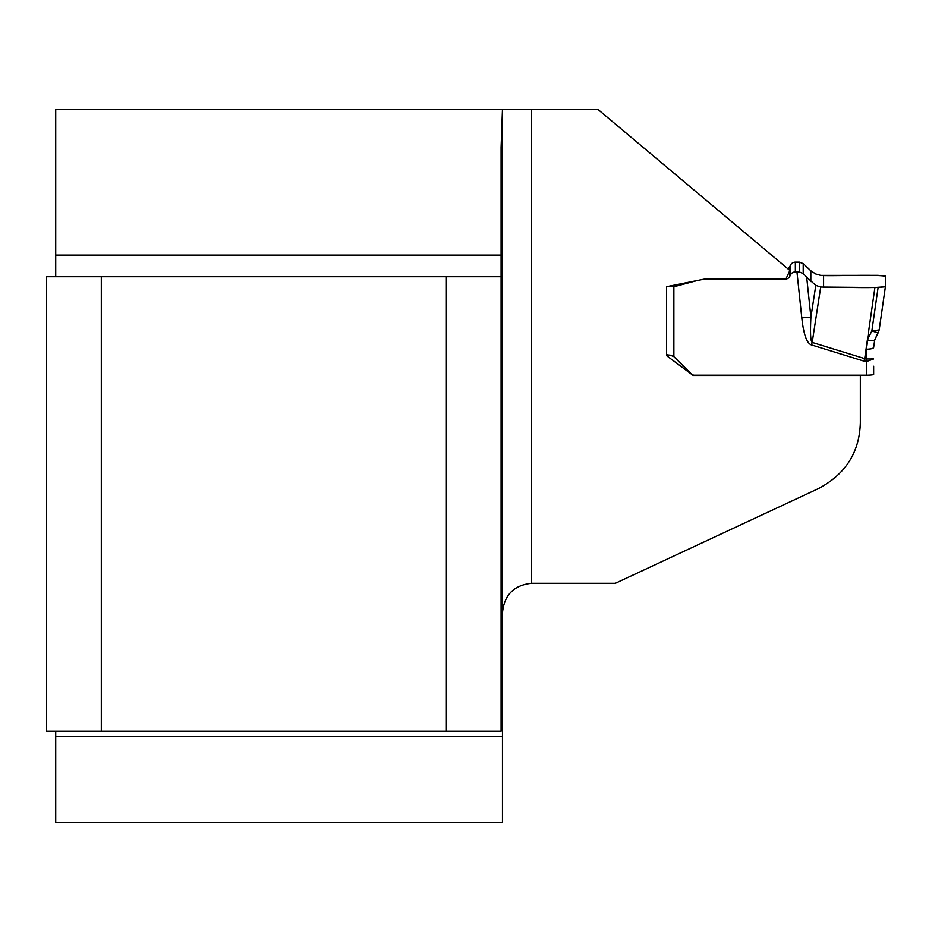 <?xml version="1.0" encoding="UTF-8"?>
<svg xmlns="http://www.w3.org/2000/svg" width="932" height="932" viewBox="0 0 932 932"><rect width="100%" height="100%" fill="white"/><g stroke="black" fill="none" stroke-linecap="round" stroke-linejoin="round"><path stroke-width="1.4" d="M860.341 375.188L860.341 422.58C859.595 452.253 845.557 474.283 818.226 488.694L615.376 583.281L531.648 583.281C513.812 585.168 504.084 595.082 502.465 613.023L502.465 114.461L502.465 736.676L55.722 736.676L55.722 822.385L502.465 822.385L502.465 736.676M101.308 276.711L46.6 276.711L46.6 731.212L101.308 731.212L101.308 276.711L501.101 276.711L501.101 147.407L502.465 109.615L531.648 109.615L531.648 583.281M501.101 276.711L501.101 731.212L446.393 731.212L446.393 276.711M502.465 727.566L501.101 727.566M101.308 731.212L446.393 731.212M873.657 366.241L873.657 374.373A7.293 0.816 0 0 1 872.841 374.746L872.503 374.815A7.293 0.816 0 0 1 866.364 375.188L694.445 375.188A4.555 4.532 0 0 1 691.218 373.86L674.092 356.851A5.476 5.441 180 0 0 673.871 356.641L670.224 355.15A7.293 0.816 -0 0 1 666.578 354.44L666.578 286.683L704.219 279.146L785.851 279.146L789.87 270.466L598.181 109.615L531.648 109.615M55.722 276.711L55.722 109.615L502.465 109.615M666.578 286.683L666.578 355.651L693.21 375.491L860.341 375.491M55.722 736.676L55.722 731.212M874.729 340.005L879.191 329.928L885.4 286.73L874.927 287.522L867.401 339.807L871.863 330.942L879.191 329.928L885.4 286.753M787.773 268.707A4.555 4.532 180 0 0 789.777 266.61L790.406 265.282A5.476 5.441 0 0 1 795.357 262.137L799.341 262.125L803.209 263.616L810.828 270.793L815.803 273.996L820.708 275.383L878.107 275.336L885.4 276.152L885.4 286.718M874.927 287.522L820.708 287.033L812.191 342.417A18.232 0.606 -72.9 0 0 811.411 344.91C806.786 343.325 803.582 334.32 801.8 317.882L796.953 271.899L795.357 271.899A5.476 5.441 180 0 0 790.406 275.033L789.777 276.373A4.555 4.532 0 0 1 785.932 278.983M874.694 340.122L873.657 347.38A7.293 1.817 180 0 1 866.049 349.197L864.698 358.61L866.201 358.995L866.049 349.244A7.293 1.817 0 0 0 873.657 347.438M815.803 285.367L806.693 277.235L810.91 317.206L815.803 285.367L820.708 287.033M801.8 317.882A18.232 2.027 -6 0 1 810.91 317.206C810.118 332.887 810.537 341.287 812.191 342.417L864.698 358.61A18.232 0.606 -72.9 0 0 863.917 361.115L811.411 344.91M806.693 277.235L803.209 273.6L799.341 271.911L796.953 271.899M704.569 279.146A37.373 37.14 180 0 0 703.881 279.216M697.113 280.567L675.933 286.206A0.909 0.909 0 0 1 675.7 286.24L673.871 286.24L673.871 356.641M669.584 286.077A7.293 0.816 0 0 0 673.871 286.24M865.805 361.546L866.201 358.995L873.657 358.96L866.364 361.593L863.917 361.115M878.084 332.887L871.863 330.942L878.107 287.534M866.049 349.197L867.401 339.807A7.293 1.829 16.4 0 0 874.717 340.075L873.657 347.38M885.4 276.152C872.608 274.392 843.157 275.954 823.585 275.592L823.585 287.277C843.157 286.928 872.608 288.489 885.4 286.718L885.4 276.152M55.722 255.088L501.101 255.088M866.364 375.188L866.364 359.03M675.7 284.854L675.7 286.24M675.933 284.808L675.933 286.206M789.777 266.61L789.777 270.385M789.777 270.688L789.777 276.373M790.406 265.282L790.406 275.033M795.357 262.137L795.357 271.899M823.585 275.592L823.585 287.277M803.209 263.616L803.209 273.6M799.341 262.125L799.341 271.911M810.828 270.793L810.828 281.58M879.179 329.963L878.026 332.98M878.037 332.98L874.717 340.063"/></g></svg>
